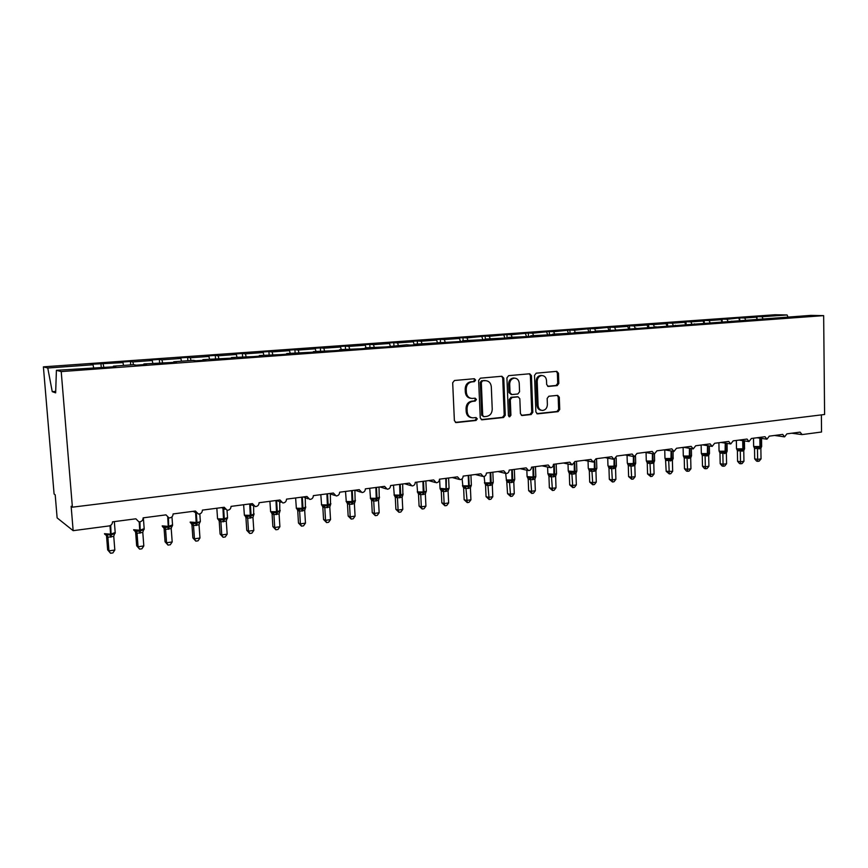 <?xml version="1.0" encoding="UTF-8"?>
<svg xmlns="http://www.w3.org/2000/svg" width="868" height="868" viewBox="0 0 868 868"><rect width="100%" height="100%" fill="white"/><g stroke="black" fill="none" stroke-linecap="round" stroke-linejoin="round"><path stroke-width="1.3" d="M475.621 380.075L474.34 378.719L454.463 380.499L452.684 382.777L454.387 420.676L456.167 422.586L476.055 420.459L477.281 418.864L476.055 417.541L472.832 417.844C469.523 417.519 467.646 415.49 467.19 411.757L467.06 408.633C467.244 404.531 469.121 402.101 472.691 401.341L475.23 401.092L476.456 399.508L475.197 398.173L472.105 398.445C468.731 398.152 466.81 396.101 466.344 392.293L466.203 389.146C466.387 385.045 468.264 382.625 471.845 381.887L474.395 381.66L475.621 380.075M470.792 398.293C467.581 397.848 465.758 395.797 465.335 392.152L465.194 389.016C465.378 384.915 467.255 382.495 470.836 381.768L473.375 381.54L474.601 379.956L473.917 378.763M455.385 422.39L475.046 420.275L476.261 418.691L475.697 417.573M471.454 417.66C468.34 417.15 466.583 415.132 466.181 411.595L466.051 408.459C466.235 404.379 468.102 401.949 471.671 401.19L474.21 400.94L475.436 399.356L474.807 398.206M557.169 385.598L558.818 383.417L558.46 373.229L556.768 371.352L536.196 373.186L534.514 375.388L535.881 411.996L537.542 413.852L558.081 411.649L559.73 409.457L559.296 397.208L557.647 395.363L548.815 396.242L547.165 398.434L547.382 404.542C547.165 408.079 545.549 410.054 542.533 410.455C539.918 410.206 538.431 408.557 538.095 405.508L537.205 381.432C537.4 377.96 538.974 375.996 541.936 375.54C544.637 375.768 546.156 377.439 546.514 380.564L546.666 384.567L548.348 386.434L557.169 385.598L556.073 385.468L557.712 383.298L557.365 373.121L556.334 371.385M61.216 371.591L823.656 315.626L810.712 315.388L613.654 330.285L595.057 331.088L599.853 331.294L574.03 332.618L578.761 332.835L552.601 334.18L557.245 334.408L530.771 335.775L535.317 336.003L527.863 336.556L508.496 337.392L512.966 337.641L485.798 339.041L490.16 339.312L462.644 340.733L466.908 341.005L458.988 341.591L414.915 344.205L418.962 344.509L410.716 345.117L406.701 344.802L385.826 346.929L365.211 347.829L369.019 348.155L360.426 348.784L339.572 349.695L343.251 350.043L334.473 350.683L313.391 351.594L316.939 351.963L286.657 353.547L290.064 353.927L280.906 354.6L259.337 355.533L262.603 355.934L253.239 356.618L231.43 357.562L234.534 357.985L202.895 359.645L205.835 360.079L196.049 360.795L193.173 360.35L173.73 361.772L176.497 362.227L143.904 363.942L146.486 364.419L136.243 365.168L133.726 364.679L113.382 366.166L115.78 366.665L56.409 370.31L61.216 371.591L72.391 507.172L71.143 506.272L73.151 530.673L109.053 525.943C111.288 525.422 112.439 524.055 112.493 521.852L135.853 518.804L138.934 521.907C141.571 521.787 142.97 520.442 143.144 517.849L165.972 514.865L169.021 517.946C171.571 517.816 172.938 516.482 173.101 513.943L195.43 511.024L198.425 514.073C200.909 513.943 202.233 512.619 202.396 510.113L224.237 507.27L227.177 510.297C229.597 510.145 230.888 508.843 231.051 506.38L252.414 503.592L255.311 506.586C257.666 506.435 258.924 505.143 259.076 502.724L279.984 499.99L282.827 502.963C285.127 502.811 286.353 501.53 286.505 499.143L306.968 496.474L309.767 499.425C312.003 499.252 313.196 497.993 313.359 495.639L333.377 493.024L336.133 495.954C338.314 495.78 339.486 494.532 339.638 492.21L359.244 489.65L361.945 492.547C364.072 492.373 365.211 491.147 365.363 488.858L384.567 486.351L387.226 489.216C389.309 489.042 390.416 487.827 390.567 485.559L409.381 483.107L411.996 485.961C414.014 485.776 415.11 484.572 415.251 482.348L433.685 479.939L436.257 482.76C438.231 482.575 439.295 481.382 439.447 479.19L457.501 476.836L460.029 479.635C461.96 479.44 463.002 478.268 463.154 476.098L480.85 473.787L483.335 476.565C485.223 476.369 486.243 475.208 486.384 473.06L503.744 470.792L506.174 473.548C508.03 473.364 509.028 472.203 509.169 470.087L526.192 467.874L528.579 470.597C530.391 470.413 531.368 469.262 531.509 467.179L548.196 464.998L550.551 467.711C552.319 467.516 553.274 466.387 553.415 464.315L569.788 462.177L572.099 464.868L574.909 461.516L590.978 459.411L593.245 462.08L596.001 458.76L611.766 456.709L613.991 459.346L616.692 456.058L632.164 454.04L634.356 456.666L637.004 453.411L652.193 451.425L654.342 454.029L656.946 450.807L671.854 448.864L673.969 451.447L676.519 448.257L691.156 446.347L693.239 448.908L695.735 445.751L710.122 443.874L712.161 446.412L714.624 443.288L728.74 441.443L730.747 443.96L733.167 440.868L747.044 439.056L749.008 441.562L751.384 438.481L765.023 436.712L766.954 439.197L769.287 436.148L782.686 434.401L784.596 436.864L786.885 433.859L800.057 432.134L802.151 434.575L821.54 432.014L821.378 414.893M823.656 315.626L824.6 414.492L72.391 507.172M503.765 378.166L501.888 376.256L480.395 378.177L478.637 380.434L480.243 417.92L481.979 419.808L503.548 417.508L505.263 415.262L503.765 378.166L502.724 378.047L501.639 376.278M508.626 375.66L529.708 373.772L531.444 375.67L532.822 412.322L531.14 414.546L522.091 415.512L520.409 413.645L519.834 398.727L518.109 396.85L512.011 397.457L510.308 399.681L510.916 415.273L509.614 416.846L508.42 415.544L506.923 377.884L508.626 375.66M731.832 321.127L731.626 321.67M694.509 323.851L694.313 324.393M675.337 325.25L675.141 325.793M655.817 326.661L655.622 327.214M635.929 328.115L635.745 328.668M615.683 329.59L615.499 330.155M595.057 331.088L594.873 331.652M574.03 332.618L573.856 333.193M552.601 334.18L552.439 334.755M530.771 335.775L530.608 336.35M508.496 337.392L508.344 337.977M485.798 339.041L485.646 339.638M462.644 340.733L462.492 341.33M439.013 342.448L438.872 343.055M414.915 344.205L414.774 344.813M390.318 345.996L390.188 346.614M365.211 347.829L365.092 348.448M339.572 349.695L339.464 350.314M313.391 351.594L313.294 352.234M286.657 353.547L286.559 354.187M259.337 355.533L259.25 356.173M231.43 357.562L231.344 358.213M202.895 359.645L202.819 360.296M173.73 361.772L173.665 362.433M143.904 363.942L143.849 364.614M757.015 318.881L756.983 316.646L751.2 317.07L756.299 317.167L744.755 318.003L745.71 320.292M757.189 319.283L756.299 317.167M738.863 318.426L739.742 320.552L739.688 317.883L727.124 319.261L728.089 321.648M722.154 321.833L722.111 319.142L716.133 319.576L721.124 319.695L709.178 320.552L710.176 323.026M722.002 321.844L721.124 319.695M704.274 323.135L704.219 320.422L698.143 320.856L703.08 320.986L690.928 321.865L691.948 324.437M703.959 323.156L703.08 320.986M686.089 324.458L686.024 321.724L679.839 322.169L684.733 322.31L672.364 323.189L673.405 325.869M685.59 324.502L684.733 322.31M667.579 325.815L667.514 323.048L661.221 323.504L666.049 323.645L653.463 324.545L654.526 327.301M666.906 325.858L666.049 323.645M648.754 327.182L648.678 324.393L642.277 324.86L647.04 325.012L634.237 325.934L635.278 328.701M647.897 327.247L647.04 325.012M629.593 328.625L629.506 325.771L622.996 326.238L627.694 326.401L614.653 327.334L615.596 329.862M628.54 328.657L627.694 326.401M610.085 330.144L609.998 327.16L594.721 328.766L595.556 331.055M608.837 330.09L607.991 327.811M590.229 331.695L590.131 328.581L574.421 330.22L575.245 332.531M588.808 331.63L587.94 329.254M570.016 333.29L569.907 330.035L553.741 331.706L554.565 334.039M568.399 333.214L567.509 330.719M549.422 334.918L549.303 331.5L532.681 333.214L533.495 335.569M547.621 334.831L546.71 332.205M528.46 336.513L528.319 333.008L511.219 334.755L512.022 337.131M526.453 336.48L525.509 333.735M507.086 338.075L506.945 334.538L489.357 336.328L490.149 338.726M504.894 338.173L503.917 335.276M485.32 339.659L485.169 336.09L467.071 337.923L467.852 340.354M482.89 339.844L481.914 336.86M463.111 340.701L462.98 337.685L455.429 338.216L459.487 338.466L444.351 339.551L445.121 342.003M460.452 341.482L459.487 338.466M440.499 342.339L440.358 339.301L432.655 339.844L436.615 340.104L421.186 341.222L421.956 343.695M437.57 343.153L436.615 340.104M417.443 344.021L417.291 340.95L409.446 341.504L413.298 341.786L397.566 342.914L398.325 345.41M414.242 344.856L413.298 341.786M393.942 345.735L393.779 342.632L385.772 343.196L389.526 343.489L373.468 344.639L374.216 347.167M390.296 346.082L389.526 343.489M369.963 347.482L369.801 344.346L361.63 344.932L365.265 345.225L348.893 346.408L349.63 348.958M366.014 347.764L365.265 345.225M345.518 349.261L345.334 346.093L337.012 346.69L340.527 347.005L323.818 348.198L324.534 350.791M341.254 349.565L340.527 347.005M320.563 351.073L320.379 347.884L311.883 348.491L315.268 348.817L298.223 350.043L298.928 352.658M315.985 351.41L315.268 348.817M295.109 352.929L294.914 349.695L286.245 350.325L289.5 350.661L272.096 351.909L272.78 354.556M290.205 353.287L289.5 350.661M269.123 354.817L268.917 351.562L260.064 352.191L263.188 352.549L245.416 353.829L246.089 356.498M263.883 355.207L263.188 352.549M242.606 356.748L242.389 353.46L233.351 354.101L236.324 354.48L218.172 355.782L218.834 358.484M236.997 357.16L236.324 354.48M215.514 358.723L215.297 355.392L206.063 356.054L208.895 356.444L190.352 357.779L190.993 360.513M209.546 359.157L208.895 356.444M187.857 360.741L187.618 357.377L178.19 358.05L180.859 358.462L161.915 359.819L162.544 362.585M181.499 361.207L180.859 358.462M159.593 362.802L159.354 359.395L149.708 360.09L152.226 360.513L132.858 361.902L133.466 364.701M152.844 363.291L152.226 360.513M130.721 364.896L130.46 361.457L120.619 362.162L122.952 362.618L90.88 364.289L93.039 364.766L47.762 368.01L43.4 366.849L54.087 494.011L55.194 494.803L57.125 517.892L73.151 530.673M123.56 365.417L122.952 362.618M113.382 366.166L113.339 366.839M93.614 367.598L93.039 364.766M763.026 318.968L762.093 316.755L756.983 316.646M739.688 317.883L744.755 318.003M722.111 319.142L727.124 319.261M704.219 320.422L709.178 320.552M686.024 321.724L690.928 321.865M667.514 323.048L672.364 323.189M648.678 324.393L653.463 324.545M629.506 325.771L634.237 325.934M609.998 327.16L614.653 327.334M590.131 328.581L594.721 328.766M569.907 330.035L574.421 330.22M549.303 331.5L553.741 331.706M528.319 333.008L532.681 333.214M506.945 334.538L511.219 334.755M485.169 336.09L489.357 336.328M462.98 337.685L467.071 337.923M440.358 339.301L444.351 339.551M417.291 340.95L421.186 341.222M393.779 342.632L397.566 342.914M369.801 344.346L373.468 344.639M345.334 346.093L348.893 346.408M320.379 347.884L323.818 348.198M294.914 349.695L298.223 350.043M268.917 351.562L272.096 351.909M242.389 353.46L245.416 353.829M215.297 355.392L218.172 355.782M187.618 357.377L190.352 357.779M159.354 359.395L161.915 359.819M130.46 361.457L132.858 361.902M787.981 317.048L787.092 314.965L762.093 316.755M787.092 314.965L775.026 314.748L43.4 366.849M103.802 367.099L103.162 364.039M101.22 367.045L100.938 363.573M56.409 370.31L55.65 392.857L52.254 391.674L47.762 368.01M55.704 391.392L52.254 391.674M481.219 419.613L502.507 417.334L504.21 415.088L502.724 378.047M482.532 380.922L481.317 382.495L482.706 415.371L483.921 416.694L486.688 416.401C490.203 415.631 492.058 413.222 492.232 409.175L491.31 386.803C490.854 382.983 488.923 380.933 485.548 380.661L481.512 380.802L480.286 382.376L481.317 382.495M483.563 416.629L481.686 415.197L480.286 382.376M485.744 380.661L485.19 380.683M481.512 380.802L484.16 380.553M521.342 415.316L530.066 414.372L531.748 412.159L530.37 375.551L529.306 373.804M517.491 396.774L510.959 397.305L509.245 399.54L509.874 415.11L510.916 415.273M508.93 416.607L509.874 415.11M519.227 383.211C518.858 380.054 517.295 378.361 514.529 378.133C511.491 378.589 509.885 380.575 509.69 384.101L510.026 392.694L511.892 394.571L517.86 393.996L519.563 391.772L519.227 383.211M514.55 378.133L513.465 378.014C510.438 378.47 508.822 380.455 508.637 383.971L509.69 384.101M511.317 394.528L508.974 392.553L508.637 383.971M547.654 386.282L556.073 385.468M541.849 375.529L540.851 375.432C537.889 375.877 536.316 377.84 536.12 381.312L537.205 381.432M541.404 410.293C538.811 410.021 537.346 408.372 537.01 405.356L536.12 381.312M536.804 413.656L556.985 411.486L558.623 409.305L558.2 397.067L557.245 395.396M106.569 536.294L107.643 549.856L108.945 550.865L114.826 550.03L113.751 536.337L107.86 537.249L106.558 536.185M114.826 550.03L112.894 552.927L110.551 553.252L108.945 550.865L107.871 537.249L106.178 535.22L106.959 534.655L110.627 535.111L110.03 525.683M104.681 534.156L106.178 535.22M110.486 537.129L110.627 535.111L114.554 533.636L114.196 534.645M113.751 536.337L114.554 533.636M107.86 537.14L106.959 534.655M110.551 553.252L107.643 549.856M134.67 530.739L135.647 532.377L136.667 545.777L138.066 546.753L143.817 545.939L142.786 532.399L137.025 533.288L134.844 530.446M143.817 545.939L141.885 548.804L139.596 549.129L138.066 546.753L137.035 533.278L135.375 531.281L139.77 531.162L139.216 521.918M133.824 530.207L135.375 531.281M139.596 533.169L139.77 531.162L143.6 529.719L143.274 530.641M142.786 532.399L143.6 529.719M137.025 533.18L136.167 530.717M139.596 549.129L136.667 545.777M163.119 526.876L164.095 528.514L165.061 541.784L166.558 542.739L172.189 541.947L171.213 528.536L165.571 529.404L164.095 528.514L163.282 526.572M172.189 541.947L170.258 544.779L168.012 545.093L166.558 542.739L165.582 529.404L163.944 527.418L168.294 527.31L167.741 517.578M162.88 527.082L163.944 527.418M168.077 529.296L168.294 527.31L172.179 526.301M171.213 528.536L172.027 525.878M165.571 529.296L164.746 526.865M168.012 545.093L165.061 541.784M191.936 524.728L192.87 537.878L194.454 538.8L199.965 538.019L199.032 524.749L193.51 525.607L191.936 524.728L191.123 522.775M199.965 538.019L198.034 540.829L195.832 541.144L194.454 538.8L193.521 525.596M190.255 522.558L191.904 523.643L196.211 523.534L195.615 512.619M195.973 525.498L196.211 523.534L199.846 522.124L199.575 522.916M199.032 524.749L199.846 522.124M193.51 525.498L192.729 523.089M195.832 541.144L192.87 537.878M219.203 521.028L220.092 534.048L221.774 534.948L227.166 534.189L226.277 521.05L220.863 521.885L219.203 521.028L218.378 519.064M227.166 534.189L225.235 536.966L223.076 537.281L221.774 534.948L220.884 521.885M217.597 518.858L219.278 519.943L223.543 519.834L222.946 508.268M223.271 521.776L223.543 519.834L227.09 518.446L226.852 519.173M226.277 521.05L227.09 518.446M220.873 521.787L220.125 519.389M223.076 537.281L220.092 534.048M245.915 517.404L246.762 530.294L248.519 531.173L253.803 530.435L252.957 517.426L247.662 518.25L245.926 517.426L245.08 515.429M253.803 530.435L251.872 533.191L249.756 533.484L248.519 531.173L247.673 518.239L246.1 516.319L250.32 516.21L249.724 504.124M244.364 515.234L246.1 516.319M250.017 518.142L250.32 516.21L253.781 514.843L253.554 515.527M252.957 517.426L253.781 514.843M247.662 518.142L246.946 515.766M249.756 533.484L246.762 530.294M272.075 513.856L272.877 526.626L274.722 527.484L279.897 526.746L279.095 513.867L273.897 514.681L272.075 513.856L271.228 511.87M279.897 526.746L277.966 529.48L275.894 529.773L274.722 527.484L273.919 514.67L272.357 512.771L276.534 512.663L275.981 500.51M270.577 511.675L272.357 512.771M276.208 514.583L276.534 512.663L279.919 511.317L279.713 511.946M279.095 513.867L279.919 511.317M273.908 514.572L273.225 512.218M275.894 529.773L272.877 526.626M296.78 508.756L297.724 510.406L298.473 523.024L300.393 523.86L305.46 523.144L304.701 510.395L299.612 511.187L297.724 510.406L296.856 508.388M305.46 523.144L303.529 525.856L301.5 526.138L300.393 523.86L299.623 511.176L298.093 509.288L302.227 509.19L301.717 497.158M296.27 508.192L298.093 509.288M301.88 511.089L302.227 509.19L305.33 508.453M304.701 510.395L305.525 507.867M299.623 511.078L298.972 508.746M301.5 526.138L298.473 523.024M322.831 506.977L323.558 519.498L325.543 520.312L330.524 519.606L329.797 506.977L324.806 507.758L322.853 506.999L321.974 504.97M330.524 519.606L328.581 522.297L326.596 522.579L325.543 520.312L324.816 507.747M321.431 504.785L323.308 505.881L327.399 505.784L326.932 493.87M327.03 507.671L327.399 505.784L330.448 505.024M329.797 506.977L330.621 504.471M324.816 507.661L324.198 505.339M326.596 522.579L323.558 519.498M346.549 502.019L347.471 503.668L348.155 516.037L350.205 516.829L355.077 516.145L354.394 503.635L349.5 504.406L347.471 503.668L346.592 501.628M355.077 516.145L353.146 518.804L351.204 519.086L350.205 516.829L349.511 504.395M346.104 501.444L348.025 502.55L352.072 502.442L351.649 490.637M351.681 504.319L352.072 502.442L355.055 501.661M354.394 503.635L355.218 501.151M349.511 504.297L348.914 502.008M351.204 519.086L348.155 516.037M371.602 500.369L372.253 512.652L374.379 513.422L379.153 512.749L378.502 500.359L373.707 501.107L371.623 500.391L370.723 498.341M379.153 512.749L377.222 515.386L375.312 515.657L374.379 513.422L373.728 501.107L372.253 499.274L376.267 499.165L375.877 487.48M370.289 498.167L372.253 499.274M375.844 501.031L376.267 499.165L379.186 498.373M378.502 500.359L379.338 497.906M373.717 501.01L373.153 498.731M375.312 515.657L372.253 512.652M395.276 497.169L395.895 509.332L398.086 510.08L402.763 509.418L402.155 497.147L397.446 497.885L395.276 497.169L394.397 495.129M402.763 509.418L400.832 512.033L398.965 512.294L398.086 510.08L397.457 497.874M394.007 494.955L396.003 496.062L399.985 495.964L399.638 484.377M399.54 497.809L399.985 495.964L402.861 495.14M402.155 497.147L402.98 494.706M397.457 497.787L396.926 495.53M398.965 512.294L395.895 509.332M418.495 494.011L419.081 506.066L421.327 506.803L425.928 506.152L425.342 493.99L420.72 494.717L418.517 494.033L417.606 491.972M425.928 506.152L423.996 508.746L422.163 509.006L421.327 506.803L420.741 494.706M418.517 494.033L417.627 492.406L423.237 492.818L422.933 481.339M422.781 494.641L423.237 492.818L426.177 491.581M425.342 493.99L426.329 490.919M420.73 494.619L420.231 492.384M422.163 509.006L419.081 506.066M441.269 490.93L441.834 502.865L444.134 503.581L448.637 502.952L448.083 490.897L443.559 491.613L441.291 490.952L440.38 488.879M448.637 502.952L446.716 505.512L444.915 505.773L444.134 503.581L443.581 491.603M441.291 490.952L440.434 489.324L446.054 489.726L445.794 478.355M445.577 491.538L446.054 489.726L448.908 488.76L449.06 487.881M448.083 490.897L448.919 488.51M443.57 491.516L443.092 489.302M444.915 505.773L441.834 502.865M465.975 488.467L465.519 486.275L462.807 486.308L463.642 487.914L464.141 499.729L466.507 500.435L470.923 499.805L470.413 487.957L465.964 488.565L463.62 487.903L462.72 485.841M470.923 499.805L469.002 502.355L467.234 502.605L465.975 488.565L464.575 486.796M465.519 486.275L468.438 486.698L468.666 485.885L468.21 475.436M467.939 488.5L468.438 486.698L471.216 485.733L471.357 484.897M470.402 487.87L471.237 485.494M467.234 502.605L464.141 499.729M485.548 484.93L486.047 496.648L488.456 497.331L492.796 496.724L492.308 484.897L487.946 485.581L485.57 484.952L485.082 483.595M492.796 496.724L490.876 499.241L489.14 499.491L487.957 485.57M484.767 483.346L490.398 483.726L490.203 472.561M489.888 485.516L490.398 483.726L493.122 482.749L493.241 481.968M492.308 484.897L493.143 482.543M487.957 485.483L487.523 483.302M489.14 499.491L486.047 496.648M506.706 480.709L507.541 493.632L510.004 494.293L514.268 493.697L513.802 481.968L509.516 482.651L507.096 482.033L506.597 480.666M514.268 493.697L512.348 496.192L510.644 496.442L509.538 482.641L508.171 480.905L511.957 480.807L511.794 469.751M506.326 480.438L508.171 480.905M511.426 482.586L511.957 480.807L514.615 479.83L514.713 479.093M513.802 481.968L514.637 479.646M509.527 482.554L509.125 480.384M510.644 496.442L507.541 493.632M528.2 479.147L528.645 490.659L531.151 491.31L535.339 490.724L534.894 479.103L530.695 479.765L528.221 479.169L527.711 477.78M535.339 490.724L533.419 493.208L531.748 493.436L530.717 479.754M527.484 477.584L533.115 477.953L532.985 466.984M532.561 479.711L533.115 477.953L535.806 476.272M534.894 479.103L535.73 476.792M530.706 479.668L530.326 477.53M531.748 493.436L528.645 490.659M548.945 476.337L549.357 487.751L551.918 488.38L556.019 487.805L555.618 476.282L551.484 476.944L548.967 476.358L548.446 474.948M556.019 487.805L554.11 490.268L552.471 490.496L551.505 476.933M548.25 474.785L553.892 475.132L553.795 464.271M553.317 476.879L553.892 475.132L556.507 473.494M555.618 476.282L556.453 474.004M551.495 476.847L551.137 474.72M552.471 490.496L549.357 487.751M569.321 473.57L569.701 484.886L572.305 485.505L576.341 484.941L575.961 473.527L571.904 474.167L569.343 473.592L568.8 472.159M576.341 484.941L574.432 487.382L572.815 487.61L571.914 474.156L570.601 472.474L574.29 472.376L574.29 463.664M568.649 472.04L570.601 472.474M573.705 474.112L574.29 472.376L576.797 471.259M575.961 473.527L576.84 470.771M571.914 474.069L571.578 471.964M572.815 487.61L569.701 484.886M589.329 470.868L589.687 482.076L592.334 482.684L596.294 482.131L595.936 470.803L591.943 471.443L589.329 470.868L588.786 469.425M596.294 482.131L594.385 484.55L592.801 484.767L591.965 471.433M588.678 469.338L594.32 469.664L594.374 461.809M593.723 471.389L594.32 469.664L596.772 468.557M595.936 470.803L596.804 468.102M591.965 471.346L591.65 469.252M592.801 484.767L589.687 482.076M608.978 468.199L609.314 479.32L611.994 479.906L615.889 479.364L615.564 468.145L611.647 468.763L609 468.221L608.425 466.745M615.889 479.364L613.991 481.762L612.439 481.979L611.669 468.753L610.378 467.103L614.001 467.006L614.067 459.346M608.36 466.691L610.378 467.103M613.383 468.709L614.001 467.006L616.399 465.91L615.564 468.145M611.658 468.666L611.365 466.593M612.439 481.979L609.314 479.32M628.291 465.584L628.606 476.608L631.329 477.183L635.148 476.64L634.833 465.519L631.014 466.127L628.313 465.595L627.727 464.109M635.148 476.64L633.249 479.027L631.72 479.244L631.014 466.127M627.694 464.076L633.325 464.391L633.412 456.492M632.707 466.083L633.325 464.391L635.669 463.306L634.833 465.519M631.003 466.04L630.732 463.979M631.72 479.244L628.606 476.608M647.268 463.013L647.55 473.939L650.316 474.503L654.071 473.971L653.778 462.948L650.024 463.545L647.289 463.024L646.345 460.865M654.071 473.971L652.172 476.337L650.675 476.554L650.024 463.545L648.765 461.906L652.324 461.819L652.421 453.682M646.693 461.516L648.765 461.906M651.684 463.501L652.324 461.819L654.613 460.756L653.778 462.948M650.013 463.458L649.763 461.407M650.675 476.554L647.55 473.939M665.517 459.107L666.179 471.324L672.667 471.357L672.396 460.42L665.93 460.496L664.986 458.326M672.667 471.357L670.769 473.7L669.293 473.906L668.707 460.995L667.459 459.389L670.986 459.291L671.094 450.948M665.365 458.998L667.459 459.389M670.335 460.962L670.986 459.291L673.232 458.239L672.396 460.42M668.696 460.919L668.458 458.89M669.293 473.906L666.179 471.324M684.234 458L684.483 468.753L687.315 469.284L690.939 468.774L690.7 457.924L684.266 458.011L683.355 455.993M690.939 468.774L689.051 471.096L687.608 471.302L687.065 458.499M683.713 456.525L689.333 456.818L689.463 448.279M688.671 458.467L689.333 456.818L691.536 455.776L690.7 457.924M687.065 458.423L686.838 456.405M687.608 471.302L686.48 471.085L684.483 468.753M708.906 466.246L707.029 468.546L705.597 468.753L705.337 466.745L708.906 466.246L708.689 455.483L702.255 455.559L702.483 466.224L705.337 466.745L705.109 456.047M702.255 455.483L701.333 453.378M701.745 454.094L707.366 454.376L707.507 445.664M706.693 456.015L707.366 454.376L709.514 453.346L708.689 455.483M705.109 455.971L704.903 453.964M705.597 468.753L704.458 468.536L702.483 466.224M726.57 463.751L724.693 466.04L723.294 466.235L723.066 464.25L726.57 463.751L726.375 453.085L719.973 453.161L720.18 463.729L723.066 464.25L722.86 453.639M719.073 451.024L720.006 453.085M719.485 451.707L725.095 451.978L725.247 443.114M724.411 453.606L725.095 451.978L727.2 450.959L726.375 453.085M722.86 453.563L722.664 451.566M723.294 466.235L722.143 466.029L720.18 463.729M743.941 461.299L742.075 463.577L740.697 463.772L740.491 461.787L743.941 461.299L743.767 450.72L737.388 450.796L737.583 461.288L740.491 461.787L740.306 451.262L739.113 449.7L742.531 449.613L742.845 448.875L742.704 440.618M739.113 449.7L736.487 448.637L737.431 450.731M741.836 451.241L742.531 449.613L744.592 448.615L743.767 450.72M740.306 451.186L740.133 449.212M740.697 463.772L739.525 463.566L737.583 461.288M761.03 458.89L759.164 461.147L757.807 461.342L757.634 459.367L761.03 458.89L760.867 448.387L754.52 448.474L754.693 458.879L757.634 459.367L757.471 448.93M757.46 448.854L757.308 446.901L754.075 447.042L753.63 446.326L754.563 448.409M757.308 446.901L759.674 447.291L759.988 446.564L759.858 438.166M758.968 448.908L759.674 447.291L761.692 446.304L760.867 448.387M757.807 461.342L756.625 461.136L754.693 458.879M470.836 381.768L471.845 381.887M465.194 389.016L466.203 389.146M465.335 392.152L466.344 392.293M474.21 400.94L475.23 401.092M471.671 401.19L472.691 401.341M466.051 408.459L467.06 408.633M466.181 411.595L467.19 411.757M475.046 420.275L476.055 420.459M455.418 422.401L456.351 422.575M473.375 381.54L474.395 381.66M504.21 415.088L505.263 415.262M502.507 417.334L503.548 417.508M481.284 419.645L482.163 419.808M481.686 415.197L482.706 415.371M530.37 375.551L531.444 375.67M531.748 412.159L532.822 412.322M530.066 414.372L531.14 414.546M521.462 415.371L522.254 415.501M516.916 396.719L517.979 396.86M510.959 397.305L512.011 397.457M509.245 399.54L510.308 399.681M508.974 392.553L510.026 392.694M547.849 386.358L548.467 386.434M537.01 405.356L538.095 405.508M558.2 397.067L559.296 397.208M558.623 409.305L559.73 409.457M556.985 411.486L558.081 411.649M536.945 413.721L537.704 413.841M557.365 373.121L558.46 373.229M557.712 383.298L558.818 383.417M104.475 533.69L110.692 534.189L115.194 532.54M111.191 537.032L110.713 525.324M106.232 535.241L106.58 536.316M133.65 529.73L139.857 530.261L144.175 528.666M140.28 533.071L139.922 521.863M162.207 525.856L168.392 526.409L172.548 524.869M168.761 529.198L168.446 517.849M200.334 521.169L199.814 513.91M190.168 522.059L196.982 522.547L196.32 513.075M196.635 525.411L196.982 522.547L200.356 521.657L199.705 522.623M190.971 523.1L191.947 524.739M191.904 523.643L193.51 525.607M216.837 508.236L217.564 518.847L224.324 518.858L223.629 508.594M223.922 521.69L224.324 518.858L227.524 517.523M218.248 519.4L219.224 521.05M219.278 519.943L220.863 521.885M243.637 504.731L244.375 515.234L250.451 515.332L251.091 515.245L250.385 504.416M250.657 518.055L251.091 515.245L254.161 513.954M244.971 515.776L245.926 517.426M269.894 501.313L270.632 511.697L277.304 511.708L276.599 500.435L281.069 502.246M276.838 514.496L277.304 511.708L280.255 510.471M271.142 512.229L272.096 513.878M295.619 497.95L296.357 508.236L302.389 508.322L302.997 508.236L302.324 497.082M302.487 511.002L302.997 508.236L305.829 507.042M320.824 494.662L321.572 504.851L327.572 504.926L328.169 504.84L327.529 493.794M327.627 507.585L328.169 504.84L330.892 503.69M321.919 505.36L322.853 506.999M323.308 505.881L324.806 507.758M345.518 491.44L346.278 501.52L352.256 501.596L352.842 501.509L352.234 490.561M352.267 504.232L352.842 501.509L355.457 500.402M348.025 502.55L349.5 504.406M369.735 488.283L370.506 498.265L376.452 498.33L377.027 498.243L376.452 487.404M376.419 500.944L377.027 498.243L379.544 497.18M370.712 498.753L371.623 500.391M393.486 485.179L394.256 495.064L400.181 495.118L400.745 495.042L400.202 484.311M400.105 497.722L400.745 495.042L403.164 494.022M394.397 495.541L395.298 497.18M396.003 496.062L397.446 497.885M416.77 482.141L417.551 491.928L423.454 491.982L424.007 491.906L423.486 481.273M423.334 494.565L424.007 491.906L426.351 491.277L425.852 480.959M419.298 492.916L420.72 494.717M439.609 479.169L440.033 488.358L446.271 488.901L446.336 478.29M446.119 491.472L446.814 488.825L449.071 488.228L448.604 477.997M442.159 489.823L443.559 491.613M462.123 478.778L462.818 485.83L469.197 485.809L468.742 475.36M468.47 488.424L469.197 485.809L471.367 485.223L470.923 475.078M484.127 476.467L484.811 482.868L491.158 482.847L490.735 472.496M490.409 485.44L491.158 482.847L493.252 482.282L492.84 472.225M485.19 483.639L485.57 484.952M486.579 483.823L487.946 485.581M505.686 473.483L506.402 479.971L512.717 479.939L512.304 469.675M511.936 482.51L512.717 479.939L514.735 479.396L514.333 469.414M526.843 470.196L527.093 476.63L533.874 477.075L533.495 466.919M533.071 479.635L533.874 477.075L535.816 476.554L535.447 466.659M527.831 477.834L528.221 479.169M529.361 478.04L530.695 479.765M547.61 467.06L547.86 473.841L554.641 474.275L554.283 464.206M553.817 476.814L554.641 474.275L556.518 473.776L556.171 463.957M548.576 475.013L548.967 476.358M550.171 475.23L551.484 476.944M568.019 464L568.258 471.085L575.039 471.519L574.746 462.731M574.193 474.047L575.039 471.519L576.84 471.042L576.515 461.299M568.941 472.235L569.343 473.592M588.048 461.027L588.287 468.394L588.895 468.861L595.068 468.818L594.84 461.494M594.2 471.324L595.068 468.818L596.815 468.351L596.511 458.695M588.949 469.523L589.35 470.879M590.663 469.762L591.943 471.443M607.73 458.13L607.958 465.747L608.609 466.214L614.75 466.17L614.544 459.291M613.85 468.644L614.75 466.17L616.421 465.465M608.598 466.843L609 468.221M627.065 455.299L627.293 463.143L627.965 463.599L634.074 463.555L633.879 456.601M633.163 466.018L634.074 463.555L635.691 462.883M627.9 464.217L628.313 465.595M629.734 464.478L630.993 466.127M646.074 452.543L646.28 460.582L646.996 461.038L653.061 460.995L652.877 453.769M652.139 463.436L653.061 460.995L654.624 460.344M646.877 461.635L647.289 463.024M664.747 449.852L664.953 458.065L665.691 458.521L671.724 458.478L671.55 451.024M670.78 460.908L671.724 458.478L673.232 457.848M683.105 447.4L683.29 455.602L684.06 456.047L690.071 456.004L689.897 448.355M689.105 458.412L690.071 456.004L691.525 455.396M683.843 456.611L684.266 458.011M685.828 456.904L687.044 458.51M701.149 445.045L701.322 453.172L702.125 453.617L708.104 453.563L707.941 445.74M707.116 455.96L708.104 453.563L709.514 452.988M701.854 454.159L702.277 455.57M703.894 454.463L705.087 456.058M718.899 442.723L719.051 450.785L719.887 451.23L725.832 451.176L725.681 443.179M724.834 453.552L725.832 451.176L727.189 450.622M719.572 451.761L719.995 453.172M721.655 452.065L722.838 453.649M736.346 440.445L736.487 448.441L737.355 448.875L743.258 448.821L743.116 440.673M742.249 451.186L743.258 448.821L744.581 448.289M736.986 449.396L737.409 450.807M753.5 438.21L753.63 446.13L754.52 446.564L760.401 446.51L760.27 438.231M759.37 448.854L760.401 446.51L761.681 445.989M754.075 447.042L754.542 448.485M756.288 447.378L757.438 448.94M193.119 511.328L196.168 512.912M221.568 507.617L225.105 509.299M249.398 503.982L253.391 505.751M303.301 496.952L308.14 498.796M329.417 493.545L334.636 495.411M354.979 490.203L360.556 492.08M380.032 486.937L385.945 488.814M404.564 483.736L410.803 485.603M428.618 480.601L435.15 482.445M452.185 477.519L458.998 479.353M475.295 474.514L482.38 476.315M497.961 471.552L505.284 473.331M520.182 468.655L527.744 470.413M541.99 465.812L549.769 467.537M563.375 463.013L571.372 464.716M584.37 460.279L592.551 461.939M604.963 457.588L613.34 459.226M625.188 454.951L633.749 456.557M645.043 452.358L653.767 453.931M664.541 449.819L673.427 451.349M683.691 447.324L692.718 448.821M702.505 444.861L711.673 446.336M720.982 442.452L730.292 443.895M739.145 440.087L748.574 441.497M756.994 437.754L766.542 439.132M774.538 435.465L784.205 436.81M791.779 433.219L801.555 434.532M455.591 422.477L456.167 422.586M484.518 380.542L485.548 380.661M517.046 396.709L518.109 396.85M513.465 378.014L514.529 378.133M540.851 375.432L541.936 375.54M114.381 534.232L115.238 533.082L114.337 521.603M143.437 530.283L144.218 529.198L143.361 517.816M171.875 526.409L172.58 525.379L171.962 516.872M162.891 527.071L162.338 526.344M226.96 518.912L227.557 518.001L227.036 510.276M253.662 515.277L253.64 505.957M279.811 511.719L279.713 501.693M305.428 508.236L305.265 497.7M330.534 504.818L330.328 493.87M355.142 501.465L354.893 490.214M379.262 498.189L379.012 487.067M402.915 494.966L402.654 483.986M417.627 492.406L417.258 491.809M440.412 489.302L440.065 488.717M462.774 486.254L462.449 485.689M484.713 483.259L484.409 482.716M616.389 465.921L616.193 457.989M635.669 463.338L635.506 456.351M654.602 460.821L654.461 454.029M673.091 458.554L673.08 451.295M691.503 455.906L691.373 448.593M709.481 453.497L709.362 445.968M727.156 451.132L727.058 443.396M744.538 448.799L744.451 440.879M761.627 446.51L761.561 438.416"/></g></svg>
